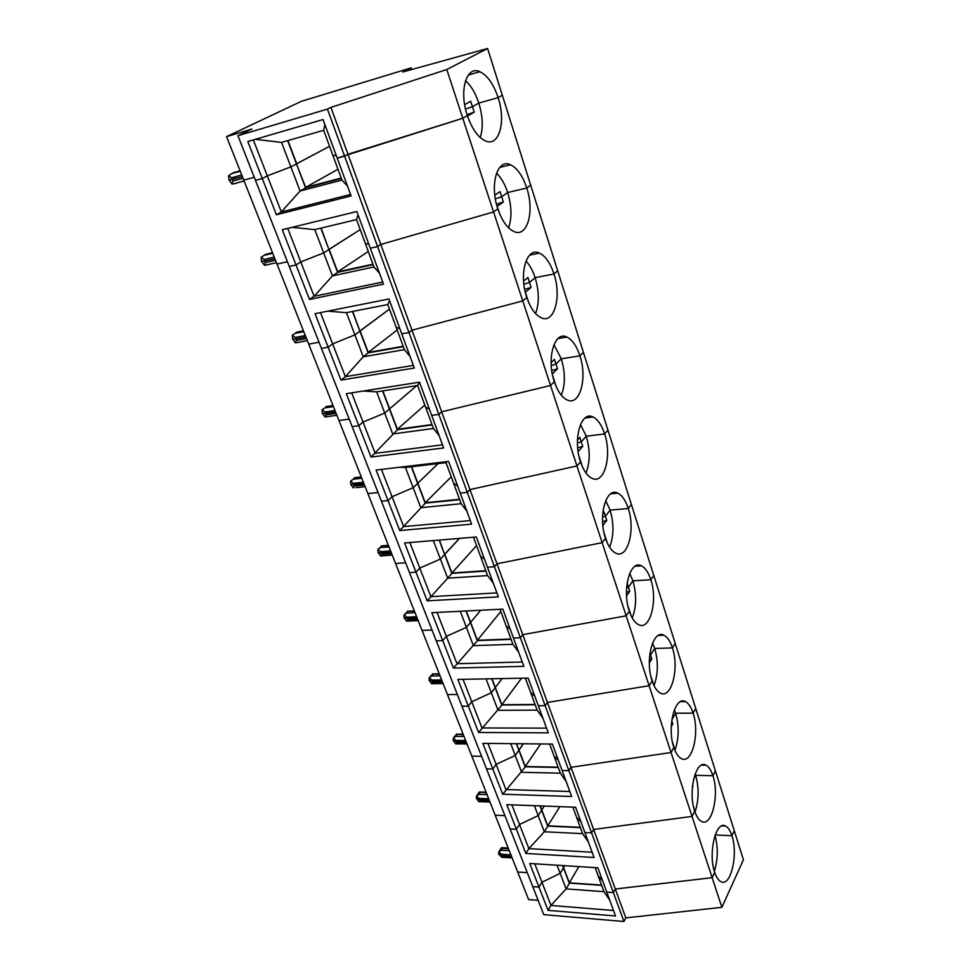 <?xml version="1.0" encoding="UTF-8"?>
<svg xmlns="http://www.w3.org/2000/svg" width="970" height="970" viewBox="0 0 970 970"><rect width="100%" height="100%" fill="white"/><g stroke="black" fill="none" stroke-linecap="round" stroke-linejoin="round"><path stroke-width="1.45" d="M508.559 227.792C512.027 217.874 511.736 206.125 507.662 192.521L501.684 196.764L507.662 192.521L526.758 188.022L530.687 185.173L502.314 95.218L498.131 97.655C493.572 84.087 487.486 75.442 479.871 71.695C466.437 65.099 458.761 90.889 467.346 115.612L462.787 118.267L337.22 158.134L323.034 119.516L247.823 141.535L262.276 178.529L255.486 180.384L289.266 266.447L296.008 264.931L282.27 229.732L356.827 211.533L370.297 248.223L377.597 246.574L380.786 244.452L493.56 211.969L446.782 69.525L487.583 48.5L402.768 71.998L411.219 67.839L301.355 101.329L226.568 136.637L251.885 129.083L237.941 135.715L255.486 180.384L262.276 178.529L267.308 175.861L262.276 178.529L276.426 214.77L351.104 195.94L337.22 158.134L344.58 156.134L408.976 332.552L411.983 330.188L522.769 300.93L493.56 211.969L497.84 208.889C501.975 220.796 507.31 228.338 513.845 231.503C527.256 238.05 534.761 211.678 526.758 188.022C522.697 175.861 517.277 168.113 510.475 164.767C497.355 158.098 489.401 184.712 497.84 208.889L493.56 211.969L380.786 244.452L377.597 246.574L370.297 248.223L383.502 284.137L309.478 299.427L296.008 264.931L300.773 261.924L323.665 252.903L328.951 249.532L323.665 252.903L300.773 261.924L296.008 264.931L289.266 266.447L321.458 348.436L328.139 347.224L315.044 313.686L388.946 298.978L401.762 333.862L408.976 332.552L438.84 414.384L441.677 411.801L550.536 385.49L522.769 300.93L526.783 297.463C530.469 308.133 535.234 314.898 541.066 317.748C554.137 324.307 561.836 297.087 553.979 273.989C550.354 263.064 545.516 256.104 539.453 253.109C526.686 246.416 518.526 273.843 526.783 297.463L522.769 300.93L411.983 330.188L408.976 332.552L401.762 333.862L414.311 368.042L340.979 380.107L328.139 347.224L332.637 343.901L354.911 334.868L359.906 331.146L354.911 334.868L332.637 343.901L328.139 347.224L321.458 348.436L352.158 426.618L358.779 425.684L346.29 393.699L419.501 382.168L431.698 415.39L438.84 414.384L467.297 492.348L469.977 489.583L576.956 465.964L550.536 385.49L554.319 381.671C557.604 391.274 561.86 397.361 567.074 399.919C579.781 406.466 587.626 378.409 579.914 355.869C576.677 346.035 572.336 339.767 566.929 337.075C554.537 330.382 546.219 358.633 554.319 381.671L550.536 385.49L441.677 411.801L438.84 414.384L431.698 415.39L443.654 447.958L371.037 457.064L358.779 425.684L363.035 422.083L384.714 413.05L389.443 409.013L384.714 413.05L363.035 422.083L358.779 425.684L352.158 426.618L381.465 501.26L388.036 500.581L376.105 470.038L448.601 461.417L460.229 493.087L467.297 492.348L494.445 566.735L496.967 563.788L602.14 542.666L576.956 465.964L580.521 461.853C583.479 470.511 587.286 475.991 591.942 478.307C604.261 484.794 612.191 455.924 604.649 433.954C601.727 425.078 597.859 419.416 593.022 416.991C581.03 410.334 572.603 439.398 580.521 461.853L576.956 465.964L469.977 489.583L467.297 492.348L460.229 493.087L471.638 524.152L399.737 530.566L388.036 500.581L392.062 496.737L413.171 487.716L417.646 483.387L413.171 487.716L392.062 496.737L388.036 500.581L381.465 501.26L409.473 572.603L415.984 572.154L404.575 542.957L476.355 536.992L487.449 567.22L494.445 566.735L520.369 637.763L522.757 634.671L626.171 615.829L602.14 542.666L605.498 538.277C608.166 546.098 611.585 551.057 615.756 553.155C627.651 559.581 635.641 529.899 628.269 508.51C625.638 500.459 622.146 495.343 617.817 493.16C606.238 486.552 597.762 516.404 605.498 538.277L602.14 542.666L496.967 563.788L494.445 566.735L487.449 567.22L498.35 596.877L427.176 600.83L415.984 572.154L419.804 568.08L440.38 559.084L444.612 554.5L440.38 559.084L419.804 568.08L415.984 572.154L409.473 572.603L436.27 640.855L442.72 640.624L431.808 612.688L502.848 609.136L513.457 638.018L520.369 637.763L545.152 705.675L547.419 702.45L649.112 685.705L626.171 615.829L629.336 611.197C631.737 618.29 634.816 622.788 638.563 624.68C650.045 631.021 658.036 600.563 650.834 579.757C648.445 572.445 645.317 567.802 641.425 565.825C630.257 559.29 621.782 589.905 629.336 611.197L626.171 615.829L522.757 634.671L520.369 637.763L513.457 638.018L523.873 666.366L453.439 668.063L442.72 640.624L446.345 636.344L466.4 627.36L470.426 622.546L466.4 627.36L446.345 636.344L442.72 640.624L436.27 640.855L461.938 706.221L468.316 706.172L457.864 679.412L528.177 678.091L538.326 705.723L545.152 705.675L568.869 770.653L571.015 767.306L671.046 752.502L649.112 685.705L652.107 680.855C654.277 687.306 657.054 691.392 660.424 693.113C671.495 699.358 679.461 668.148 672.428 647.911C670.258 641.255 667.433 637.035 663.929 635.241C653.186 628.778 644.735 660.146 652.107 680.855L649.112 685.705L547.419 702.45L545.152 705.675L538.326 705.723L548.28 732.847L478.586 732.471L468.316 706.172L471.759 701.722L491.341 692.762L495.161 687.742L491.341 692.762L471.759 701.722L468.316 706.172L461.938 706.221L486.528 768.858L492.845 769.004L482.83 743.347L552.403 744.063L562.115 770.507L568.869 770.653L591.591 832.903L593.628 829.447L692.046 816.437L671.046 752.502L673.871 747.47C675.86 753.338 678.37 757.061 681.401 758.625C692.059 764.772 699.964 732.847 693.101 713.168C691.125 707.094 688.567 703.25 685.414 701.625C675.071 695.26 666.693 727.342 673.871 747.47L671.046 752.502L571.015 767.306L568.869 770.653L562.115 770.507L571.657 796.491L502.69 794.212L492.845 769.004L496.119 764.384L515.24 755.46L518.865 750.246L515.24 755.46L496.119 764.384L492.845 769.004L486.528 768.858L510.123 828.962L516.38 829.265L506.776 804.651L575.598 807.234L584.91 832.575L591.591 832.903L613.367 892.582L615.307 889.017L712.15 877.668L692.046 816.437L694.714 811.223C696.521 816.594 698.788 819.989 701.54 821.408C711.786 827.446 719.607 794.842 712.914 775.721C711.107 770.168 708.791 766.652 705.942 765.172C695.999 758.904 687.718 791.665 694.714 811.223L692.046 816.437L593.628 829.447L591.591 832.903L584.91 832.575L594.052 857.48L525.837 853.454L516.38 829.265L519.496 824.5L538.168 815.612L541.624 810.241L538.168 815.612L519.496 824.5L516.38 829.265L510.123 828.962L532.785 886.665L538.98 887.113L529.741 863.482L597.835 867.786L606.771 892.097L613.367 892.582L615.307 889.017L625.808 917.899L623.928 921.5L543.77 914.649L532.785 886.665L538.98 887.113L541.939 882.227L560.187 873.376L563.473 867.859L569.341 883.33L566.092 888.896L550.96 905.41L548.05 910.357L538.98 887.113L541.939 882.227L560.187 873.376L566.092 888.896L603.983 891.672L595.119 867.616M287.654 140.662L296.468 163.906L290.879 166.876L281.555 142.42L323.665 130.307L332.88 155.37L336.287 155.612L332.88 155.37L341.986 180.081L300.069 191.005L281.348 211.945L276.426 214.77M287.92 140.589L296.711 163.772L329.545 146.3L296.444 163.845L305.659 187.368L337.996 169.241M253.34 139.922L267.308 175.861L290.879 166.876L296.468 163.906L305.574 187.925L300.069 191.005L290.879 166.876L267.308 175.861L281.348 211.957L350.558 194.449M538.156 900.354L528.614 899.59L517.701 872.018L527.292 872.673L517.701 872.018L495.221 815.236L504.897 815.649L495.221 815.236L471.82 756.139L481.605 756.297L471.82 756.139L447.461 694.593L457.331 694.471L447.461 694.593L422.059 630.439L432.026 630.027L422.059 630.439L395.566 563.509L405.618 562.77L395.566 563.509L367.897 493.621L378.033 492.517L367.897 493.621L338.966 420.568L349.2 419.088L338.966 420.568L308.715 344.144L319.033 342.228L308.715 344.144L277.02 264.082L287.423 261.718L277.02 264.082L243.785 180.153L254.261 177.28L243.785 180.153L226.568 136.637M240.099 170.829L233.503 172.672L228.581 175.606L228.981 180.032L232.085 179.462L232.739 181.111L231.927 183.973L228.981 180.032L242.391 176.625L232.085 179.462L231.43 177.813L241.736 174.964M480.223 137.534C483.315 127.894 482.842 116.4 478.804 103.062L498.131 97.655L478.804 103.062L472.451 106.724L470.68 101.256L464.654 104.687M467.031 114.605L474.221 112.168L472.451 106.724L465.539 109.076L472.451 106.724L478.804 103.062C475.53 93.181 471.093 85.724 465.503 80.692M411.219 67.839L411.777 69.5M694.872 811.684L695.15 811.696C698.921 799.838 699.091 787.713 695.66 775.333L693.586 779.249L695.66 775.333L712.914 775.721L715.399 770.859L734.278 830.72L731.913 835.728C730.264 830.635 728.155 827.41 725.584 826.064C716.03 819.893 707.87 853.309 714.684 872.297C716.333 877.219 718.394 880.336 720.88 881.633C730.725 887.55 738.449 854.291 731.913 835.728L715.193 834.952L731.913 835.728L734.278 830.72L743.432 859.747L721.886 907.326L712.15 877.668L615.307 889.017L347.975 154.266L344.58 156.134L327.423 109.125L330.916 107.403L347.975 154.266L462.787 118.267L467.346 115.612C472.014 128.937 478.004 137.364 485.315 140.88C499.041 147.391 506.279 121.856 498.131 97.655L502.314 95.218L487.583 48.5M330.916 107.403L446.782 69.525M255.425 139.316L281.555 142.42M323.665 130.307L324.889 124.572M327.423 109.125L237.941 135.715M228.581 175.606L231.43 177.813M235.455 183.524L231.927 183.973M379.537 273.382L373.959 266.932L365.302 243.421L368.891 244.367L365.302 243.421L356.536 219.596L358.051 214.867M321.106 228.095L328.915 249.448L360.209 229.587L329.182 249.387L337.693 271.867L368.273 251.472M320.84 228.168L337.633 272.412L332.431 275.892L314.134 296.286L309.478 299.427M292.043 227.344L314.789 229.611L332.431 275.892L373.959 266.932M314.789 229.611L356.536 219.596M287.738 228.399L314.134 296.286L382.726 282.04M347.49 186.107L341.986 180.081M305.55 187.853L341.391 178.48M341.234 178.043L305.659 187.368M264.022 259.475L264.652 261.051L274.886 258.687L264.652 261.051L265.271 262.615L264.398 265.198L261.5 261.33L264.652 261.051L261.5 261.33L261.197 257.22L264.022 259.475L274.255 257.111M261.197 257.22L264.082 255.34L272.752 253.315M272.509 252.685L265.477 254.455M467.479 116.012L469.795 122.038M474.221 112.168L467.795 115.915M496.482 204.209L503.369 201.942L501.684 196.764L495.343 198.85L501.684 196.764L499.999 191.575L494.809 195.212M535.549 313.589C539.332 303.416 539.199 291.436 535.125 277.675L529.499 282.44L535.125 277.675L553.979 273.989L557.689 270.788L530.687 185.173L526.758 188.022L507.662 192.521C504.897 184.13 501.187 177.668 496.543 173.145M267.829 264.737L264.398 265.198M410.043 356.451L404.405 349.637L396.16 327.242L399.907 328.818L396.16 327.242L387.806 304.544L389.588 300.748M352.704 311.443L359.858 331.037L389.479 309.09L360.125 330.988L368.248 352.425L397.179 329.994M352.45 311.491L368.176 352.971L363.265 356.79L345.393 376.663L340.979 380.107M327.787 311.152L346.448 312.667L363.265 356.79L404.405 349.637M346.448 312.667L387.806 304.544M320.476 312.607L345.381 376.663L413.341 365.399M337.596 272.327L373.111 264.628M372.953 264.204L337.693 271.867M295.147 337.463L295.741 338.966L305.902 337.051L295.741 338.966L296.347 340.47L295.401 342.786L292.576 338.991L295.741 338.966L292.576 338.991L292.358 335.159L295.147 337.463L305.308 335.547M292.358 335.159L295.171 333.328L303.78 331.679M303.452 330.843L296.396 332.237M497.064 206.343L500.156 214.952M503.369 201.942L497.319 206.283M524.697 289.399L531.099 287.362L529.499 282.44L523.897 284.222L529.499 282.44L527.898 277.493L523.594 281.094M561.339 395.251C565.352 384.799 565.34 372.662 561.303 358.803L555.992 364.041L561.303 358.803L579.914 355.869L583.406 352.353L557.689 270.788L553.979 273.989L535.125 277.675C532.821 270.618 529.765 265.077 525.982 261.039M298.76 342.313L295.401 342.786M439.119 435.603L433.432 428.473L425.575 407.109L429.455 409.267L425.575 407.109L417.609 385.478L419.622 382.519M382.835 390.898L389.637 408.843L416.809 385.599L389.637 408.843L397.397 429.298L424.811 405.036M382.58 390.946L397.336 429.855L371.037 457.064M363.301 391.019L376.639 391.868L392.692 433.966L433.432 428.473M376.639 391.868L417.609 385.478M351.673 392.85L375.196 453.354L442.502 444.818M368.139 352.85L403.326 346.678M403.18 346.29L368.248 352.425M324.901 412.02L325.471 413.45L335.559 411.947L325.471 413.45L326.053 414.881L325.047 416.979L322.282 413.244L325.471 413.45L322.282 413.244L322.137 409.679L324.901 412.02L334.989 410.504M322.137 409.679L324.901 407.885L333.438 406.588M333.025 405.569L325.956 406.6M525.316 292.249L528.989 303.186M531.099 287.362L525.413 292.237M551.748 370.528L557.52 368.745L555.992 364.041L551.239 365.52L555.992 364.041L554.464 359.337L551.105 362.622M585.989 473.033C590.16 462.326 590.257 450.056 586.268 436.209L581.26 441.871L586.268 436.209L604.649 433.954L607.947 430.146L583.406 352.353L579.914 355.869L561.303 358.803L553.918 344.726M328.066 416.566L325.047 416.979M466.861 511.129L461.138 503.709L453.633 483.315L457.634 485.994L453.633 483.315L446.03 462.666L447.121 461.587M411.595 466.752L417.84 483.205L438.1 463.611L417.84 483.205L425.26 502.751L451.244 476.828M411.341 466.776L425.2 503.297L399.737 530.566M399.846 467.213L405.46 467.479L420.786 507.698L461.138 503.709M405.46 467.479L446.03 462.666M381.44 469.407L403.678 526.613L470.317 520.563M397.288 429.71L432.135 424.945M432.002 424.569L397.397 429.298M353.371 483.363L353.929 484.733L363.92 483.593L353.929 484.733L354.474 486.103L353.444 487.971L350.703 484.309L353.929 484.733L350.703 484.309L350.631 480.987L353.371 483.363L363.374 482.223M350.631 480.987L353.335 479.241L361.81 478.258M361.337 477.07L354.244 477.749M552.694 375.754L556.404 387.091M557.52 368.745L552.318 373.923M577.696 447.861L582.715 446.358L581.26 441.871L577.429 443.023L581.26 441.871L579.805 437.373L577.453 440.004M609.609 547.213C613.864 536.24 614.034 523.885 610.118 510.135L605.377 516.173L610.118 510.135L628.269 508.51L631.373 504.436L607.947 430.146L604.649 433.954L586.268 436.209L580.46 424.496M365.132 486.661L355.966 487.68M493.354 583.273L487.595 575.586L480.429 556.101L484.527 559.253L480.429 556.101L473.481 537.222M439.398 540.06L444.551 554.319L459.525 538.386L444.806 554.294L451.899 573.003L476.561 545.589M439.155 540.084L451.838 573.549L427.176 600.83M433.323 540.569L447.667 578.193L487.595 575.586M409.861 542.521L430.91 596.671L496.882 592.888M425.139 503.139L459.647 499.659M459.513 499.295L425.26 502.751M380.652 551.688L381.174 553.009L391.092 552.221L381.174 553.009L381.695 554.319L380.616 555.992L377.948 552.391L381.174 553.009L377.948 552.391L377.936 549.287L380.652 551.688L390.57 550.899M377.936 549.287L380.579 547.577L388.982 546.898M388.449 545.552L381.368 545.88M578.981 456.179L582.509 466.982M582.715 446.358L578.132 451.571M602.588 521.678L606.771 520.453L605.377 516.173L602.54 516.998L605.377 516.173L603.983 511.881L602.746 513.457M632.258 617.999C636.526 606.771 636.732 594.38 632.913 580.812L628.439 587.189L632.913 580.812L650.834 579.757L653.78 575.452L631.373 504.436L628.269 508.51L610.118 510.135L605.692 500.653M382.701 555.786L380.616 555.992M518.683 652.24L512.912 644.322L506.049 625.686L510.244 629.263L506.049 625.686L500.011 609.281M466.291 610.967L470.608 622.34L480.72 610.239L470.608 622.34L477.398 640.261L500.823 611.5M466.036 610.979L477.349 640.794L453.439 668.063M460.265 611.258L473.384 645.668L512.912 644.322M437.046 612.422L456.979 663.71L522.272 662.013M451.777 573.367L485.934 571.063M485.812 570.712L451.899 573.003M406.794 617.199L407.303 618.46L417.124 617.987L407.303 618.46L407.8 619.721L406.672 621.2L404.053 617.66L407.303 618.46L404.053 617.66L404.114 614.774L406.794 617.199L416.627 616.726M404.114 614.774L406.709 613.113L415.027 612.688M414.445 611.209L407.376 611.197M604.031 532.833L607.39 543.139M606.771 520.453L602.855 525.485M626.462 592.221L629.76 591.288L628.439 587.189L626.608 587.699L628.439 587.189L627.117 583.103M654.01 685.62C658.206 674.15 658.448 661.758 654.726 648.445L650.494 655.126L654.726 648.445L672.428 647.911L675.205 643.401L653.78 575.452L650.834 579.757L632.913 580.812L629.7 573.452M408.358 621.067L406.672 621.2M542.921 718.236L537.137 710.125L530.566 692.277L534.846 696.254L530.566 692.277L525.364 678.151M492.008 678.77L495.318 687.524L502.133 678.588L495.318 687.524L501.829 704.705L521.508 678.224M491.754 678.782L501.793 705.226L478.586 732.471M486.043 678.891L498.022 710.307L537.137 710.125M463.054 679.315L481.957 727.949L546.559 728.155M477.276 640.588L511.081 639.363M510.96 639.036L477.398 640.261M431.88 680.055L432.365 681.267L442.114 681.086L432.365 681.267L432.85 682.48L431.686 683.777L429.116 680.309L432.365 681.267L429.116 680.309L429.225 677.618L431.88 680.055L441.629 679.873M429.225 677.618L431.771 675.981L440.016 675.811M439.386 674.198L432.329 673.883M627.929 605.971L631.143 615.817M629.76 591.288L626.571 595.871M649.379 659.697L651.767 659.042L650.494 655.126L649.682 655.344L650.494 655.126L649.924 653.38M674.817 750.028L674.999 750.028C679 738.352 679.206 726.081 675.629 713.229L671.858 719.764L675.629 713.229L693.101 713.168L695.732 708.476L675.205 643.401L672.428 647.911L654.726 648.445L652.567 643.11M433.008 683.704L431.686 683.777M566.14 781.468L560.345 773.175L554.052 756.066L558.405 760.395L554.052 756.066L549.626 744.038M516.622 743.699L518.78 750.028L523.388 743.772L519.023 750.028L525.267 766.506L540.654 743.941M516.38 743.699L525.231 767.027L502.69 794.212M510.729 743.638L521.642 772.29L560.345 773.175M487.971 743.396L505.903 789.531L569.826 791.508M501.708 705.008L535.173 704.778M535.052 704.462L501.829 704.705M455.973 740.425L456.446 741.589L466.097 741.674L456.446 741.589L456.906 742.753L455.706 743.893L453.196 740.474L456.446 741.589L453.196 740.474L453.342 737.964L455.973 740.425L465.636 740.51M453.342 737.964L455.839 736.375L464.024 736.424M463.333 734.702L456.3 734.096M650.761 675.835L653.828 685.244M651.767 659.042L649.342 662.898M695.163 773.89L695.66 775.333L712.914 775.721L715.399 770.859L695.732 708.476L693.101 713.168L675.629 713.229L674.356 709.858M456.7 743.844L455.706 743.893M588.402 842.081L582.606 833.642L576.568 817.225L580.981 821.881L576.568 817.225L572.858 807.137M540.217 805.912L541.769 810.011L544.303 806.058L541.769 810.011L547.771 825.822L559.836 806.652M539.975 805.9L547.735 826.343L544.315 831.763L528.892 848.641L525.837 853.454M534.385 805.694L544.315 831.763L582.606 833.642M511.857 804.845L528.88 848.641L592.124 852.23M525.146 766.797L558.247 767.476M558.138 767.173L525.267 766.506M486.115 792.235L479.35 791.969L476.682 795.837M479.132 798.443L479.58 799.559L489.147 799.898L479.58 799.559L480.029 800.674L478.804 801.669L476.331 798.31L479.58 799.559L476.331 798.31L476.525 795.97L479.132 798.443L488.698 798.771M476.525 795.97L478.974 794.406L487.086 794.685M486.358 792.842L479.35 791.969M672.586 742.632L674.999 750.028M671.361 724.335L672.828 723.935L671.24 726.712M672.828 723.935L671.737 720.577M562.842 865.579L563.376 867.604L564.758 865.701L563.618 867.616L569.378 882.821L578.847 866.586M562.6 865.555L563.473 867.859L560.187 873.376L557.071 865.204M534.773 863.797L550.96 905.422L613.525 910.49M598.175 875.922L602.637 880.857L598.175 875.922M547.638 826.101L580.399 827.616M580.29 827.325L547.771 825.822M508.219 848.071L501.526 847.659L498.786 851.781M512.099 857.892L501.684 857.25L501.829 855.322L498.58 853.939L498.822 851.769L501.405 854.243L510.887 854.812M501.684 857.25L498.58 853.939L501.829 855.322L511.311 855.892L501.829 855.322L501.405 854.243M498.822 851.769L501.235 850.241L509.262 850.702M508.498 848.774L502.424 848.423L501.526 847.659M693.477 806.567L695.15 811.696M692.471 786.282L692.362 787.397M693.029 786.136L692.616 784.9M712.15 877.668L714.684 872.297L712.15 877.668M548.05 910.357L615.538 915.983L606.771 892.097L613.367 892.582L623.928 921.5M609.766 900.257L603.983 891.672M714.235 870.842L714.478 870.854C717.994 859.08 718.176 847.271 715.035 835.4M569.245 883.076L601.655 885.367M601.558 885.089L569.378 882.821M721.886 907.326L625.808 917.899M713.496 867.823L714.478 870.854M231.539 173.678L240.257 171.241M232.739 181.111L243.046 178.274M265.95 254.213L264.082 255.34M265.271 262.615L275.504 260.263M296.941 332.092L295.171 333.328M296.347 340.47L306.508 338.554M326.575 406.551L324.901 407.885M326.053 414.881L336.129 413.39M354.935 477.81L353.335 479.241M354.474 486.103L364.465 484.976M382.095 546.074L380.579 547.577M381.695 554.319L391.613 553.543M408.14 611.524L406.709 613.113M407.8 619.721L417.633 619.26M433.141 674.332L431.771 675.981M432.85 682.48L442.587 682.31M457.149 734.654L455.839 736.375M456.906 742.753L466.558 742.85M480.223 792.648L478.974 794.406M480.029 800.674L489.595 801.026M502.424 848.423L501.235 850.241M502.266 856.401L511.736 856.971M479.871 71.695L468.267 75.102M244.113 180.953L232.921 184.021M510.475 164.767L499.708 167.434M276.45 262.652L265.077 265.246M539.453 253.109L529.596 255.134M307.344 340.664L295.826 342.822M326.514 406.515L333.013 405.521M566.929 337.075L557.992 338.566M336.869 415.269L325.229 416.991M352.801 479.471L353.541 478.804M354.753 477.689L361.289 476.937M593.022 416.991L584.983 418.046M379.549 548.074L380.592 547.031M381.804 545.867L388.364 545.322M617.817 493.16L610.651 493.851M392.207 555.046L380.761 555.943M405.254 613.852L406.539 612.434M407.909 611.209L414.311 610.882M641.425 565.825L635.083 566.237M418.167 620.618L406.951 621.139M429.977 676.975L431.456 675.193M433.093 673.92L439.216 673.786M663.929 635.241L658.339 635.447M443.072 683.535L432.074 683.717M453.766 737.588L455.403 735.454M457.258 734.157L463.126 734.193M685.414 701.625L680.491 701.662M466.994 743.954L456.203 743.844M705.942 765.172L701.625 765.087M489.995 802.032L479.386 801.644M725.584 826.064L721.801 825.894"/></g></svg>
